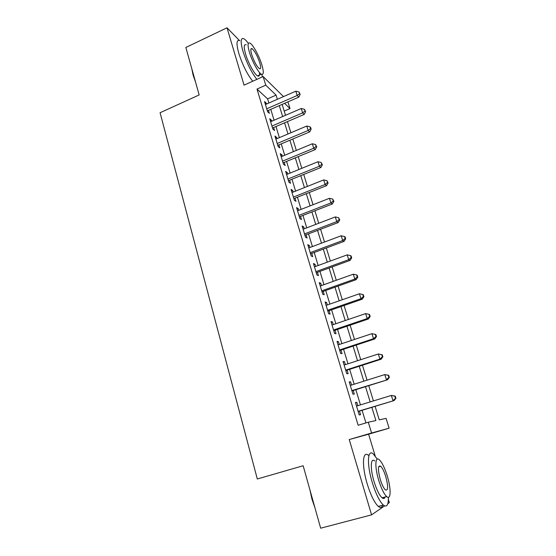 <?xml version="1.0" encoding="UTF-8"?>
<svg xmlns="http://www.w3.org/2000/svg" width="556" height="556" viewBox="0 0 556 556"><rect width="100%" height="100%" fill="white"/><g stroke="black" fill="none" stroke-linecap="round" stroke-linejoin="round"><path stroke-width="0.83" d="M375.098 406.339L379.255 419.843L386.072 418.369L389.117 428.183L371.575 432.999L368.294 422.219L375.898 420.572L371.839 407.326M375.203 455.989L368.6 434.208L389.117 428.183M387.81 503.694L389.346 502.638L388.366 499.399M287.932 101.859L290.017 108.587L284.568 103.326M284.213 111.096L290.017 108.587M239.434 40.505L227.029 27.8L185.85 47.462L199.166 94.944L160.079 112.729L257.303 478.987L303.152 465.747L320.666 528.2L371.582 514.856L384.606 505.897M357.814 405.699L356.792 402.308L355.437 402.461L359.211 414.95L360.545 414.72L359.447 411.092M351.566 385.037L350.593 381.833L349.21 381.854L352.935 394.183L354.304 394.086L353.22 390.5M345.394 364.639L344.477 361.615L343.066 361.504L346.742 373.681L348.139 373.715L347.069 370.178M339.299 344.498L338.437 341.648L336.999 341.419L340.626 353.442L342.051 353.595L340.995 350.099M333.28 324.614L332.474 321.931L331.001 321.576L334.587 333.454L336.039 333.732L334.997 330.278M327.338 304.973L326.58 302.457L325.086 301.984L328.624 313.716L330.104 314.112L329.076 310.7M321.472 285.569L320.763 283.219L319.241 282.636L322.737 294.221L324.245 294.736L323.224 291.365M315.676 266.414L315.016 264.225L313.466 263.53L316.92 274.963L318.456 275.595L317.448 272.266M309.949 247.489L309.331 245.453L307.76 244.647L311.172 255.948L312.736 256.684L311.742 253.404M304.292 228.794L303.722 226.911L302.13 226L305.501 237.162L307.079 238.01L306.099 234.764M298.704 210.328L298.183 208.59L296.563 207.576L299.892 218.605L301.498 219.557L300.532 216.353M293.186 192.077L292.706 190.493L291.059 189.374L294.353 200.271L295.98 201.328L295.027 198.158M287.73 174.049L287.292 172.603L285.631 171.387L288.877 182.153L290.531 183.306L289.586 180.179M282.344 156.236L281.948 154.929L280.259 153.616L283.47 164.256L285.145 165.507L284.213 162.415M277.013 138.632L276.659 137.457L274.949 136.053L278.125 146.562L279.821 147.917L278.897 144.859M271.752 121.229L271.439 120.193L269.709 118.692L272.85 129.082L274.56 130.528L273.649 127.505M268.854 103.02L267.596 98.864L257.004 89.057L358.14 425.25L368.294 422.219M365.924 422.928L362.088 410.286M360.455 404.893L355.84 389.687M354.179 384.217L349.668 369.344M347.986 363.805L343.573 349.251M341.87 343.65L337.548 329.416M335.831 323.745L331.605 309.824M329.868 304.09L325.733 290.475M323.974 284.679L319.936 271.363M318.157 265.504L314.209 252.487M312.409 246.565L308.545 233.833M306.731 227.856L302.957 215.408M301.13 209.376L297.432 197.199M295.584 191.118L291.976 179.213M290.114 173.076L286.576 161.435M284.7 155.249L281.246 143.865M279.355 137.638L275.978 126.504M274.073 120.228L270.772 109.344M266.546 104.035L266.275 103.124L264.524 101.539L267.631 111.805L269.361 113.341L268.458 110.352M368.6 434.208L349.237 439.56L371.582 514.856M349.237 439.56L371.575 432.999M257.004 89.057L265.747 85.151L263.127 76.547L283.484 96.598M227.029 27.8L244.049 85.144L263.127 76.547M282.149 104.382L285.506 115.3M287.445 121.597L290.885 132.759M292.803 139.007L296.32 150.426M298.231 156.632L301.825 168.308M303.722 174.459L307.399 186.406M309.275 192.508L313.035 204.719M314.898 210.773L318.741 223.262M320.59 229.253L324.516 242.034M326.344 247.969L330.368 261.035M332.175 266.908L336.29 280.273M338.083 286.09L342.287 299.747M344.06 305.508L348.362 319.471M350.113 325.163L354.506 339.445M356.236 345.074L360.733 359.676M362.442 365.236L367.043 380.165M368.732 385.655L373.43 400.925M277.354 99.288L276.075 95.125L265.747 85.151M370.178 401.918L365.5 386.663M363.819 381.18L359.245 366.265M357.536 360.712L353.067 346.124M351.336 340.501L346.965 326.233M345.22 320.541L340.939 306.585M339.174 300.838L334.99 287.188M333.204 281.371L329.11 268.027M327.31 262.154L323.307 249.102M321.486 243.167L317.566 230.406M315.732 224.415L311.902 211.933M310.053 205.887L306.307 193.683M304.438 187.587L300.775 175.654M298.892 169.504L295.312 157.834M293.408 151.635L289.912 140.223M287.994 133.982L284.575 122.827M282.643 116.531L279.3 105.626M267.596 98.864L276.075 95.125M265.156 103.618L266.275 103.124M270.306 120.68L271.439 120.193M275.526 137.937L276.659 137.457M280.801 155.402L281.948 154.929M286.138 173.076L287.292 172.603M291.539 190.958L292.706 190.493M297.008 209.049L298.183 208.59M302.54 227.362L303.722 226.911M308.142 245.905L309.331 245.453M313.806 264.663L315.016 264.225M319.547 283.657L320.763 283.219M325.357 302.888L326.58 302.457M331.237 322.355L332.474 321.931M337.193 342.065L338.437 341.648M343.219 362.019L344.477 361.615M349.328 382.236L350.593 381.833M355.513 402.704L356.792 402.308M267.339 110.846L298.76 97.14L297.175 95.493L266.72 108.802M299.552 93.686L300.177 94.353L299.01 91.969L299.552 93.686L297.175 95.493L295.827 91.184L265.427 104.528M298.76 97.14L300.177 94.353M299.01 91.969L295.827 91.184M195.629 82.337L193.071 74.949L191.778 68.61M192.439 70.966L194.517 78.368M248.337 43.375C246.614 41.005 245.126 39.462 243.882 38.76C240.588 37.447 240.296 41.672 243 51.43C246.822 63.141 251.444 72.454 256.879 79.362M239.803 40.671C236.46 39.393 236.126 43.625 238.809 53.376C242.611 65.073 247.253 74.358 252.73 81.232M259.485 72.502C259.777 75.574 259.131 76.707 257.539 75.887C254.488 74.386 248.171 62.918 245.571 54.002C243.611 46.961 243.82 43.91 246.204 44.855M261.883 64.934C259.284 56.149 253.07 44.682 249.971 43.097C247.622 42.131 247.441 45.175 249.415 52.222C252.028 61.146 258.318 72.648 261.327 74.177C263.739 75.143 263.919 72.058 261.883 64.934M251.701 54.557C254.134 61.64 256.691 66.352 259.381 68.687C260.924 69.312 261.042 67.332 259.735 62.745C257.331 55.718 254.773 51.027 252.063 48.664C250.541 48.038 250.422 50.005 251.701 54.557M262.314 76.916L261.911 74.434M314.96 507.864L311.937 499.059L309.907 489.843M311.096 494.075L313.82 503.792M377.288 459.131L373.284 453.946C367.495 448.616 366.619 464.1 372.284 482.532C375.856 493.916 379.546 501.436 383.369 505.084C386.837 507.593 388.498 504.994 388.345 497.293M368.454 455.322C362.602 450.026 361.588 465.525 367.217 483.922C370.762 495.292 374.466 502.791 378.337 506.419C380.422 508.08 381.909 507.684 382.792 505.237M385.176 496.96C384.564 498.704 383.522 498.989 382.048 497.794C379.296 495.174 376.634 489.773 374.07 481.593C370.004 468.409 370.574 457.108 374.786 460.987M387.205 475.79C384.634 467.679 381.986 462.321 379.262 459.715C375.098 455.823 374.626 467.116 378.712 480.315C381.298 488.509 383.946 493.923 386.663 496.557C391.083 500.643 391.222 488.522 387.205 475.79M380.283 479.48C381.944 484.749 383.654 488.237 385.405 489.926C388.227 490.906 388.345 486.458 385.753 476.568C384.092 471.328 382.389 467.867 380.631 466.192C377.844 465.129 377.732 469.556 380.283 479.48M383.473 498.517L383.425 497.425M272.516 127.991L304.195 114.418L302.631 112.868L271.933 126.045M305.008 111.033L305.633 111.659L304.459 109.289L305.008 111.033L302.631 112.868L301.262 108.503L270.619 121.715M304.195 114.418L305.633 111.659M304.459 109.289L301.262 108.503M277.757 145.338L309.692 131.911L308.149 130.451L277.201 143.49M310.54 128.582L311.145 129.173L310.595 127.407L309.984 126.817L310.54 128.582L308.149 130.451L306.766 126.038L275.873 139.111M309.692 131.911L311.145 129.173M309.984 126.817L306.766 126.038M283.06 162.887L315.252 149.606L313.737 148.244L282.531 161.143M316.128 146.339L316.732 146.888L315.565 144.553L316.128 146.339L313.737 148.244L312.333 143.775L281.19 156.709M315.252 149.606L316.732 146.888M315.565 144.553L312.333 143.775M288.425 180.644L320.881 167.516L319.387 166.251L287.932 179.004M321.792 164.312L322.383 164.826L321.222 162.505L321.792 164.312L319.387 166.251L317.969 161.733L286.576 174.521M320.881 167.516L322.383 164.826M321.222 162.505L317.969 161.733M293.853 198.617L326.574 185.648L325.114 184.481L293.387 197.081M327.519 182.507L328.103 182.98L326.942 180.679L327.519 182.507L325.114 184.481L323.675 179.908L292.018 192.543M326.574 185.648L328.103 182.98M326.942 180.679L323.675 179.908M299.35 216.805L332.342 203.996L330.903 202.933L298.919 215.38M333.322 200.924L333.892 201.355L332.738 199.069L333.322 200.924L330.903 202.933L329.451 198.304L297.529 210.787M332.342 203.996L333.892 201.355M332.738 199.069L329.451 198.304M304.91 235.216L338.18 222.567L336.769 221.615L304.514 233.895M339.188 219.564L339.751 219.954L338.597 217.695L339.188 219.564L336.769 221.615L335.296 216.923L303.11 229.246M338.18 222.567L339.751 219.954M338.597 217.695L335.296 216.923M310.54 253.849L344.088 241.367L342.704 240.526L310.178 252.646M345.13 238.441L345.679 238.781L345.088 236.891L344.532 236.543L345.13 238.441L342.704 240.526L341.217 235.779L308.754 247.934M344.088 241.367L345.679 238.781M344.532 236.543L341.217 235.779M316.239 272.711L350.071 260.403L348.716 259.673L315.912 271.62M351.149 257.546L351.691 257.845L351.086 255.927L350.544 255.628L351.149 257.546L348.716 259.673L347.208 254.863L314.467 266.852M350.071 260.403L351.691 257.845M350.544 255.628L347.208 254.863M322.007 291.803L356.132 279.675L354.804 279.063L321.715 290.83M357.244 276.895L357.772 277.145L357.16 275.206L356.632 274.949L357.244 276.895L354.804 279.063L353.275 274.191L320.256 286.006M356.132 279.675L357.772 277.145M356.632 274.949L353.275 274.191M327.845 311.131L362.262 299.191L360.962 298.697L327.588 310.283M363.415 296.487L363.93 296.695L363.311 294.729L362.79 294.52L363.415 296.487L360.962 298.697L359.419 293.763L326.115 305.397M362.262 299.191L363.93 296.695M362.79 294.52L359.419 293.763M333.76 330.702L368.475 318.956L367.203 318.581L333.537 329.979M369.664 316.329L370.164 316.489L369.538 314.494L369.031 314.335L369.664 316.329L367.203 318.581L365.639 313.584L332.043 325.031M368.475 318.956L370.164 316.489M369.031 314.335L365.639 313.584M339.744 350.516L374.765 338.965L373.528 338.715L339.563 349.926M375.988 336.422L376.481 336.533L375.842 334.517L375.356 334.406L375.988 336.422L373.528 338.715L371.936 333.656L338.055 344.915M374.765 338.965L376.481 336.533M375.356 334.406L371.936 333.656M345.804 370.581L381.131 359.232L379.929 359.113L345.665 370.122M382.403 356.778L379.929 359.113L378.323 353.984L382.229 354.791L381.757 354.728L382.403 356.778L382.875 356.834L382.229 354.791M344.136 365.049L378.323 353.984L381.757 354.728M381.131 359.232L382.875 356.834M351.948 390.903L387.581 379.762L351.851 390.576M388.894 377.392L386.413 379.769L384.787 374.584L388.7 375.328L388.241 375.321L388.894 377.392L389.353 377.399L388.7 375.328M350.294 385.44L384.787 374.584L388.241 375.321M387.581 379.762L389.353 377.399M358.161 411.482L394.121 400.563L358.106 411.301M395.469 398.284L392.988 400.702L391.334 395.441L395.26 396.136L394.809 396.178L395.469 398.284L395.921 398.228L395.26 396.136M356.535 406.095L391.334 395.441L394.809 396.178M394.121 400.563L395.921 398.228M250.881 49.213L252.063 48.664M257.539 75.887L261.327 74.177M378.692 466.734L380.631 466.192M382.048 497.794L386.663 496.557M383.369 505.084L378.337 506.419"/></g></svg>
